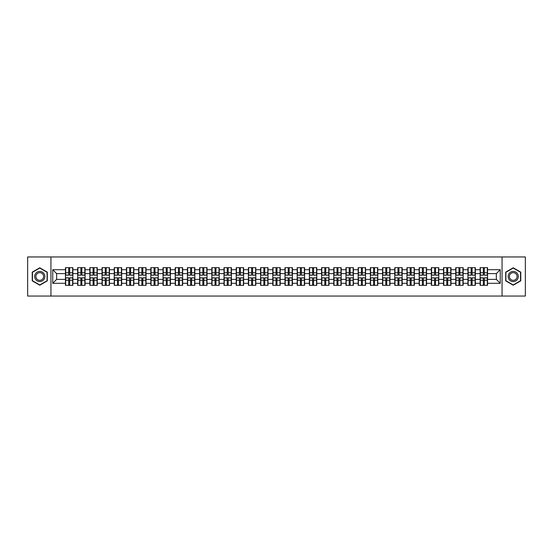 <?xml version="1.0" encoding="UTF-8"?>
<svg xmlns="http://www.w3.org/2000/svg" width="553" height="553" viewBox="0 0 553 553"><rect width="100%" height="100%" fill="white"/><g stroke="black" fill="none" stroke-linecap="round" stroke-linejoin="round"><path stroke-width="0.83" d="M502.055 296.049L525.35 296.049L525.35 256.951L502.055 256.951L502.055 296.049L50.945 296.049L50.945 256.951L27.65 256.951L27.65 296.049L50.945 296.049M502.055 256.951L50.945 256.951M496.345 279.389L496.345 273.611L487.552 273.611L487.552 279.389L496.345 279.389L500.251 283.302L500.251 269.698L487.552 269.698L487.552 267.666L480.122 267.666L480.122 273.611L475.352 273.611L475.352 279.389L480.122 279.389L480.122 273.611M500.251 283.302L487.552 283.302L487.552 285.334L480.122 285.334L480.122 283.302L475.352 283.302L475.352 285.334L467.928 285.334L467.928 283.302L463.158 283.302L463.158 285.334L455.727 285.334L455.727 283.302L450.958 283.302L450.958 285.334L443.534 285.334L443.534 283.302L438.764 283.302L438.764 285.334L431.34 285.334L431.34 283.302L426.57 283.302L426.57 285.334L419.139 285.334L419.139 283.302L414.37 283.302L414.37 285.334L406.946 285.334L406.946 283.302L402.176 283.302L402.176 285.334L394.752 285.334L394.752 283.302L389.983 283.302L389.983 285.334L382.552 285.334L382.552 283.302L377.782 283.302L377.782 285.334L370.358 285.334L370.358 283.302L365.588 283.302L365.588 285.334L358.157 285.334L358.157 283.302L353.388 283.302L353.388 285.334L345.964 285.334L345.964 283.302L341.194 283.302L341.194 285.334L333.77 285.334L333.77 283.302L329 283.302L329 285.334L321.57 285.334L321.57 283.302L316.8 283.302L316.8 285.334L309.376 285.334L309.376 283.302L304.606 283.302L304.606 285.334L297.182 285.334L297.182 283.302L292.413 283.302L292.413 285.334L284.982 285.334L284.982 283.302L280.212 283.302L280.212 285.334L272.788 285.334L272.788 283.302L268.018 283.302L268.018 285.334L260.587 285.334L260.587 283.302L255.818 283.302L255.818 285.334L248.394 285.334L248.394 283.302L243.624 283.302L243.624 285.334L236.2 285.334L236.2 283.302L231.431 283.302L231.431 285.334L224 285.334L224 283.302L219.23 283.302L219.23 285.334L211.806 285.334L211.806 283.302L207.036 283.302L207.036 285.334L199.612 285.334L199.612 283.302L194.843 283.302L194.843 285.334L187.412 285.334L187.412 283.302L182.642 283.302L182.642 285.334L175.218 285.334L175.218 283.302L170.448 283.302L170.448 285.334L163.017 285.334L163.017 283.302L158.248 283.302L158.248 285.334L150.824 285.334L150.824 283.302L146.054 283.302L146.054 285.334L138.63 285.334L138.63 283.302L133.861 283.302L133.861 285.334L126.43 285.334L126.43 283.302L121.66 283.302L121.66 285.334L114.236 285.334L114.236 283.302L109.466 283.302L109.466 285.334L102.042 285.334L102.042 283.302L97.273 283.302L97.273 285.334L89.842 285.334L89.842 283.302L85.072 283.302L85.072 285.334L77.648 285.334L77.648 283.302L72.878 283.302L72.878 285.334L65.448 285.334L65.448 283.302L52.749 283.302L52.749 269.698L65.448 269.698L65.448 273.611L56.655 273.611L56.655 279.389L65.448 279.389L65.448 273.611M480.122 269.698L475.352 269.698L475.352 267.666L467.928 267.666L467.928 269.698L463.158 269.698L463.158 267.666L455.727 267.666L455.727 269.698L450.958 269.698L450.958 267.666L443.534 267.666L443.534 269.698L438.764 269.698L438.764 267.666L431.34 267.666L431.34 269.698L426.57 269.698L426.57 267.666L419.139 267.666L419.139 269.698L414.37 269.698L414.37 267.666L406.946 267.666L406.946 269.698L402.176 269.698L402.176 267.666L394.752 267.666L394.752 269.698L389.983 269.698L389.983 267.666L382.552 267.666L382.552 269.698L377.782 269.698L377.782 267.666L370.358 267.666L370.358 269.698L365.588 269.698L365.588 267.666L358.157 267.666L358.157 269.698L353.388 269.698L353.388 267.666L345.964 267.666L345.964 269.698L341.194 269.698L341.194 267.666L333.77 267.666L333.77 269.698L329 269.698L329 267.666L321.57 267.666L321.57 269.698L316.8 269.698L316.8 267.666L309.376 267.666L309.376 269.698L304.606 269.698L304.606 267.666L297.182 267.666L297.182 269.698L292.413 269.698L292.413 267.666L284.982 267.666L284.982 269.698L280.212 269.698L280.212 267.666L272.788 267.666L272.788 269.698L268.018 269.698L268.018 267.666L260.587 267.666L260.587 269.698L255.818 269.698L255.818 267.666L248.394 267.666L248.394 269.698L243.624 269.698L243.624 267.666L236.2 267.666L236.2 269.698L231.431 269.698L231.431 267.666L224 267.666L224 269.698L219.23 269.698L219.23 267.666L211.806 267.666L211.806 269.698L207.036 269.698L207.036 267.666L199.612 267.666L199.612 269.698L194.843 269.698L194.843 267.666L187.412 267.666L187.412 269.698L182.642 269.698L182.642 267.666L175.218 267.666L175.218 269.698L170.448 269.698L170.448 267.666L163.017 267.666L163.017 269.698L158.248 269.698L158.248 267.666L150.824 267.666L150.824 269.698L146.054 269.698L146.054 267.666L138.63 267.666L138.63 269.698L133.861 269.698L133.861 267.666L126.43 267.666L126.43 269.698L121.66 269.698L121.66 267.666L114.236 267.666L114.236 269.698L109.466 269.698L109.466 267.666L102.042 267.666L102.042 269.698L97.273 269.698L97.273 267.666L89.842 267.666L89.842 269.698L85.072 269.698L85.072 267.666L77.648 267.666L77.648 269.698L72.878 269.698L72.878 267.666L65.448 267.666L65.448 269.698M480.122 279.389L480.122 283.302M475.352 279.389L475.352 283.302M475.352 269.698L475.352 273.611M463.158 279.389L467.928 279.389L467.928 273.611L463.158 273.611L463.158 283.302M467.928 279.389L467.928 283.302M467.928 269.698L467.928 273.611M463.158 269.698L463.158 273.611M450.958 279.389L455.727 279.389L455.727 273.611L450.958 273.611L450.958 283.302M455.727 279.389L455.727 283.302M455.727 269.698L455.727 273.611M450.958 269.698L450.958 273.611M438.764 279.389L443.534 279.389L443.534 273.611L438.764 273.611L438.764 283.302M443.534 279.389L443.534 283.302M443.534 269.698L443.534 273.611M438.764 269.698L438.764 273.611M426.57 279.389L431.34 279.389L431.34 273.611L426.57 273.611L426.57 283.302M431.34 279.389L431.34 283.302M431.34 269.698L431.34 273.611M426.57 269.698L426.57 273.611M414.37 279.389L419.139 279.389L419.139 273.611L414.37 273.611L414.37 283.302M419.139 279.389L419.139 283.302M419.139 269.698L419.139 273.611M414.37 269.698L414.37 273.611M402.176 279.389L406.946 279.389L406.946 273.611L402.176 273.611L402.176 283.302M406.946 279.389L406.946 283.302M406.946 269.698L406.946 273.611M402.176 269.698L402.176 273.611M389.983 279.389L394.752 279.389L394.752 273.611L389.983 273.611L389.983 283.302M394.752 279.389L394.752 283.302M394.752 269.698L394.752 273.611M389.983 269.698L389.983 273.611M377.782 279.389L382.552 279.389L382.552 273.611L377.782 273.611L377.782 283.302M382.552 279.389L382.552 283.302M382.552 269.698L382.552 273.611M377.782 269.698L377.782 273.611M365.588 279.389L370.358 279.389L370.358 273.611L365.588 273.611L365.588 283.302M370.358 279.389L370.358 283.302M370.358 269.698L370.358 273.611M365.588 269.698L365.588 273.611M353.388 279.389L358.157 279.389L358.157 273.611L353.388 273.611L353.388 283.302M358.157 279.389L358.157 283.302M358.157 269.698L358.157 273.611M353.388 269.698L353.388 273.611M341.194 279.389L345.964 279.389L345.964 273.611L341.194 273.611L341.194 283.302M345.964 279.389L345.964 283.302M345.964 269.698L345.964 273.611M341.194 269.698L341.194 273.611M329 279.389L333.77 279.389L333.77 273.611L329 273.611L329 283.302M333.77 279.389L333.77 283.302M333.77 269.698L333.77 273.611M329 269.698L329 273.611M316.8 279.389L321.57 279.389L321.57 273.611L316.8 273.611L316.8 283.302M321.57 279.389L321.57 283.302M321.57 269.698L321.57 273.611M316.8 269.698L316.8 273.611M304.606 279.389L309.376 279.389L309.376 273.611L304.606 273.611L304.606 283.302M309.376 279.389L309.376 283.302M309.376 269.698L309.376 273.611M304.606 269.698L304.606 273.611M292.413 279.389L297.182 279.389L297.182 273.611L292.413 273.611L292.413 283.302M297.182 279.389L297.182 283.302M297.182 269.698L297.182 273.611M292.413 269.698L292.413 273.611M280.212 279.389L284.982 279.389L284.982 273.611L280.212 273.611L280.212 283.302M284.982 279.389L284.982 283.302M284.982 269.698L284.982 273.611M280.212 269.698L280.212 273.611M268.018 279.389L272.788 279.389L272.788 273.611L268.018 273.611L268.018 283.302M272.788 279.389L272.788 283.302M272.788 269.698L272.788 273.611M268.018 269.698L268.018 273.611M255.818 279.389L260.587 279.389L260.587 273.611L255.818 273.611L255.818 283.302M260.587 279.389L260.587 283.302M260.587 269.698L260.587 273.611M255.818 269.698L255.818 273.611M243.624 279.389L248.394 279.389L248.394 273.611L243.624 273.611L243.624 283.302M248.394 279.389L248.394 283.302M248.394 269.698L248.394 273.611M243.624 269.698L243.624 273.611M231.431 279.389L236.2 279.389L236.2 273.611L231.431 273.611L231.431 283.302M236.2 279.389L236.2 283.302M236.2 269.698L236.2 273.611M231.431 269.698L231.431 273.611M219.23 279.389L224 279.389L224 273.611L219.23 273.611L219.23 283.302M224 279.389L224 283.302M224 269.698L224 273.611M219.23 269.698L219.23 273.611M207.036 279.389L211.806 279.389L211.806 273.611L207.036 273.611L207.036 283.302M211.806 279.389L211.806 283.302M211.806 269.698L211.806 273.611M207.036 269.698L207.036 273.611M194.843 279.389L199.612 279.389L199.612 273.611L194.843 273.611L194.843 283.302M199.612 279.389L199.612 283.302M199.612 269.698L199.612 273.611M194.843 269.698L194.843 273.611M182.642 279.389L187.412 279.389L187.412 273.611L182.642 273.611L182.642 283.302M187.412 279.389L187.412 283.302M187.412 269.698L187.412 273.611M182.642 269.698L182.642 273.611M170.448 279.389L175.218 279.389L175.218 273.611L170.448 273.611L170.448 283.302M175.218 279.389L175.218 283.302M175.218 269.698L175.218 273.611M170.448 269.698L170.448 273.611M158.248 279.389L163.017 279.389L163.017 273.611L158.248 273.611L158.248 283.302M163.017 279.389L163.017 283.302M163.017 269.698L163.017 273.611M158.248 269.698L158.248 273.611M146.054 279.389L150.824 279.389L150.824 273.611L146.054 273.611L146.054 283.302M150.824 279.389L150.824 283.302M150.824 269.698L150.824 273.611M146.054 269.698L146.054 273.611M133.861 279.389L138.63 279.389L138.63 273.611L133.861 273.611L133.861 283.302M138.63 279.389L138.63 283.302M138.63 269.698L138.63 273.611M133.861 269.698L133.861 273.611M121.66 279.389L126.43 279.389L126.43 273.611L121.66 273.611L121.66 283.302M126.43 279.389L126.43 283.302M126.43 269.698L126.43 273.611M121.66 269.698L121.66 273.611M109.466 279.389L114.236 279.389L114.236 273.611L109.466 273.611L109.466 283.302M114.236 279.389L114.236 283.302M114.236 269.698L114.236 273.611M109.466 269.698L109.466 273.611M97.273 279.389L102.042 279.389L102.042 273.611L97.273 273.611L97.273 283.302M102.042 279.389L102.042 283.302M102.042 269.698L102.042 273.611M97.273 269.698L97.273 273.611M85.072 279.389L89.842 279.389L89.842 273.611L85.072 273.611L85.072 283.302M89.842 279.389L89.842 283.302M89.842 269.698L89.842 273.611M85.072 269.698L85.072 273.611M72.878 279.389L77.648 279.389L77.648 273.611L72.878 273.611L72.878 283.302M77.648 279.389L77.648 283.302M77.648 269.698L77.648 273.611M72.878 269.698L72.878 273.611M65.448 279.389L65.448 283.302M56.655 279.389L52.749 283.302M52.749 269.698L56.655 273.611M487.552 279.389L487.552 283.302M487.552 269.698L487.552 273.611M500.251 269.698L496.345 273.611M39.768 267.79L32.226 272.145L32.226 280.855L39.768 285.21L47.309 280.855L47.309 272.145L39.768 267.79M505.691 280.855L513.232 285.21L520.774 280.855L520.774 272.145L513.232 267.79L505.691 272.145L505.691 280.855M72.643 267.666L72.643 275.173L69.637 275.173L69.637 267.666M68.696 267.666L68.696 275.173L65.683 275.173L65.683 267.666M68.696 268.682L69.637 268.682M69.637 271.571L68.696 271.571M65.683 285.334L65.683 277.827L68.696 277.827L68.696 285.334M69.637 285.334L69.637 277.827L72.643 277.827L72.643 285.334M69.637 284.318L68.696 284.318M68.696 281.429L69.637 281.429M39.768 271.419A5.081 5.081 0 0 0 34.687 276.5A5.081 5.081 0 0 0 39.768 281.581A5.081 5.081 0 0 0 44.848 276.5A5.081 5.081 0 0 0 39.768 271.419M39.768 272.65A3.85 3.85 0 0 0 35.917 276.5A3.85 3.85 0 0 0 39.768 280.35A3.85 3.85 0 0 0 43.618 276.5A3.85 3.85 0 0 0 39.768 272.65M47.081 280.724L39.768 284.94L32.461 280.724L32.461 272.276L39.768 268.06L47.081 272.276L47.081 280.724M517.636 273.956A5.081 5.081 0 0 0 510.689 272.097A5.081 5.081 0 0 0 508.829 279.044A5.081 5.081 0 0 0 515.776 280.903A5.081 5.081 0 0 0 517.636 273.956M516.564 274.578A3.85 3.85 0 0 0 511.311 273.168A3.85 3.85 0 0 0 509.901 278.422A3.85 3.85 0 0 0 515.154 279.832A3.85 3.85 0 0 0 516.564 274.578M513.232 284.94L505.919 280.724L505.919 272.276L513.232 268.06L520.539 272.276L520.539 280.724L513.232 284.94M84.837 267.666L84.837 275.173L81.83 275.173L81.83 267.666M80.89 267.666L80.89 275.173L77.883 275.173L77.883 267.666M80.89 268.682L81.83 268.682M81.83 271.571L80.89 271.571M97.038 267.666L97.038 275.173L94.024 275.173L94.024 267.666M93.091 267.666L93.091 275.173L90.077 275.173L90.077 267.666M93.091 268.682L94.024 268.682M94.024 271.571L93.091 271.571M109.231 267.666L109.231 275.173L106.224 275.173L106.224 267.666M105.284 267.666L105.284 275.173L102.27 275.173L102.27 267.666M105.284 268.682L106.224 268.682M106.224 271.571L105.284 271.571M121.425 267.666L121.425 275.173L118.418 275.173L118.418 267.666M117.478 267.666L117.478 275.173L114.471 275.173L114.471 267.666M117.478 268.682L118.418 268.682M118.418 271.571L117.478 271.571M133.626 267.666L133.626 275.173L130.612 275.173L130.612 267.666M129.679 267.666L129.679 275.173L126.665 275.173L126.665 267.666M129.679 268.682L130.612 268.682M130.612 271.571L129.679 271.571M77.883 285.334L77.883 277.827L80.89 277.827L80.89 285.334M81.83 285.334L81.83 277.827L84.837 277.827L84.837 285.334M81.83 284.318L80.89 284.318M80.89 281.429L81.83 281.429M90.077 285.334L90.077 277.827L93.091 277.827L93.091 285.334M94.024 285.334L94.024 277.827L97.038 277.827L97.038 285.334M94.024 284.318L93.091 284.318M93.091 281.429L94.024 281.429M102.27 285.334L102.27 277.827L105.284 277.827L105.284 285.334M106.224 285.334L106.224 277.827L109.231 277.827L109.231 285.334M106.224 284.318L105.284 284.318M105.284 281.429L106.224 281.429M114.471 285.334L114.471 277.827L117.478 277.827L117.478 285.334M118.418 285.334L118.418 277.827L121.425 277.827L121.425 285.334M118.418 284.318L117.478 284.318M117.478 281.429L118.418 281.429M126.665 285.334L126.665 277.827L129.679 277.827L129.679 285.334M130.612 285.334L130.612 277.827L133.626 277.827L133.626 285.334M130.612 284.318L129.679 284.318M129.679 281.429L130.612 281.429M145.819 267.666L145.819 275.173L142.812 275.173L142.812 267.666M141.872 267.666L141.872 275.173L138.865 275.173L138.865 267.666M141.872 268.682L142.812 268.682M142.812 271.571L141.872 271.571M138.865 285.334L138.865 277.827L141.872 277.827L141.872 285.334M142.812 285.334L142.812 277.827L145.819 277.827L145.819 285.334M142.812 284.318L141.872 284.318M141.872 281.429L142.812 281.429M158.02 267.666L158.02 275.173L155.006 275.173L155.006 267.666M154.066 267.666L154.066 275.173L151.059 275.173L151.059 267.666M154.066 268.682L155.006 268.682M155.006 271.571L154.066 271.571M151.059 285.334L151.059 277.827L154.066 277.827L154.066 285.334M155.006 285.334L155.006 277.827L158.02 277.827L158.02 285.334M155.006 284.318L154.066 284.318M154.066 281.429L155.006 281.429M170.213 267.666L170.213 275.173L167.206 275.173L167.206 267.666M166.266 267.666L166.266 275.173L163.253 275.173L163.253 267.666M166.266 268.682L167.206 268.682M167.206 271.571L166.266 271.571M163.253 285.334L163.253 277.827L166.266 277.827L166.266 285.334M167.206 285.334L167.206 277.827L170.213 277.827L170.213 285.334M167.206 284.318L166.266 284.318M166.266 281.429L167.206 281.429M182.407 267.666L182.407 275.173L179.4 275.173L179.4 267.666M178.46 267.666L178.46 275.173L175.453 275.173L175.453 267.666M178.46 268.682L179.4 268.682M179.4 271.571L178.46 271.571M175.453 285.334L175.453 277.827L178.46 277.827L178.46 285.334M179.4 285.334L179.4 277.827L182.407 277.827L182.407 285.334M179.4 284.318L178.46 284.318M178.46 281.429L179.4 281.429M194.608 267.666L194.608 275.173L191.594 275.173L191.594 267.666M190.661 267.666L190.661 275.173L187.647 275.173L187.647 267.666M190.661 268.682L191.594 268.682M191.594 271.571L190.661 271.571M187.647 285.334L187.647 277.827L190.661 277.827L190.661 285.334M191.594 285.334L191.594 277.827L194.608 277.827L194.608 285.334M191.594 284.318L190.661 284.318M190.661 281.429L191.594 281.429M206.801 267.666L206.801 275.173L203.794 275.173L203.794 267.666M202.854 267.666L202.854 275.173L199.84 275.173L199.84 267.666M202.854 268.682L203.794 268.682M203.794 271.571L202.854 271.571M199.84 285.334L199.84 277.827L202.854 277.827L202.854 285.334M203.794 285.334L203.794 277.827L206.801 277.827L206.801 285.334M203.794 284.318L202.854 284.318M202.854 281.429L203.794 281.429M218.995 267.666L218.995 275.173L215.988 275.173L215.988 267.666M215.048 267.666L215.048 275.173L212.041 275.173L212.041 267.666M215.048 268.682L215.988 268.682M215.988 271.571L215.048 271.571M212.041 285.334L212.041 277.827L215.048 277.827L215.048 285.334M215.988 285.334L215.988 277.827L218.995 277.827L218.995 285.334M215.988 284.318L215.048 284.318M215.048 281.429L215.988 281.429M231.195 267.666L231.195 275.173L228.182 275.173L228.182 267.666M227.248 267.666L227.248 275.173L224.235 275.173L224.235 267.666M227.248 268.682L228.182 268.682M228.182 271.571L227.248 271.571M224.235 285.334L224.235 277.827L227.248 277.827L227.248 285.334M228.182 285.334L228.182 277.827L231.195 277.827L231.195 285.334M228.182 284.318L227.248 284.318M227.248 281.429L228.182 281.429M243.389 267.666L243.389 275.173L240.382 275.173L240.382 267.666M239.442 267.666L239.442 275.173L236.435 275.173L236.435 267.666M239.442 268.682L240.382 268.682M240.382 271.571L239.442 271.571M236.435 285.334L236.435 277.827L239.442 277.827L239.442 285.334M240.382 285.334L240.382 277.827L243.389 277.827L243.389 285.334M240.382 284.318L239.442 284.318M239.442 281.429L240.382 281.429M255.59 267.666L255.59 275.173L252.576 275.173L252.576 267.666M251.636 267.666L251.636 275.173L248.629 275.173L248.629 267.666M251.636 268.682L252.576 268.682M252.576 271.571L251.636 271.571M248.629 285.334L248.629 277.827L251.636 277.827L251.636 285.334M252.576 285.334L252.576 277.827L255.59 277.827L255.59 285.334M252.576 284.318L251.636 284.318M251.636 281.429L252.576 281.429M267.783 267.666L267.783 275.173L264.769 275.173L264.769 267.666M263.836 267.666L263.836 275.173L260.822 275.173L260.822 267.666M263.836 268.682L264.769 268.682M264.769 271.571L263.836 271.571M260.822 285.334L260.822 277.827L263.836 277.827L263.836 285.334M264.769 285.334L264.769 277.827L267.783 277.827L267.783 285.334M264.769 284.318L263.836 284.318M263.836 281.429L264.769 281.429M279.977 267.666L279.977 275.173L276.97 275.173L276.97 267.666M276.03 267.666L276.03 275.173L273.023 275.173L273.023 267.666M276.03 268.682L276.97 268.682M276.97 271.571L276.03 271.571M273.023 285.334L273.023 277.827L276.03 277.827L276.03 285.334M276.97 285.334L276.97 277.827L279.977 277.827L279.977 285.334M276.97 284.318L276.03 284.318M276.03 281.429L276.97 281.429M292.178 267.666L292.178 275.173L289.164 275.173L289.164 267.666M288.231 267.666L288.231 275.173L285.217 275.173L285.217 267.666M288.231 268.682L289.164 268.682M289.164 271.571L288.231 271.571M285.217 285.334L285.217 277.827L288.231 277.827L288.231 285.334M289.164 285.334L289.164 277.827L292.178 277.827L292.178 285.334M289.164 284.318L288.231 284.318M288.231 281.429L289.164 281.429M304.371 267.666L304.371 275.173L301.364 275.173L301.364 267.666M300.424 267.666L300.424 275.173L297.41 275.173L297.41 267.666M300.424 268.682L301.364 268.682M301.364 271.571L300.424 271.571M297.41 285.334L297.41 277.827L300.424 277.827L300.424 285.334M301.364 285.334L301.364 277.827L304.371 277.827L304.371 285.334M301.364 284.318L300.424 284.318M300.424 281.429L301.364 281.429M316.565 267.666L316.565 275.173L313.558 275.173L313.558 267.666M312.618 267.666L312.618 275.173L309.611 275.173L309.611 267.666M312.618 268.682L313.558 268.682M313.558 271.571L312.618 271.571M309.611 285.334L309.611 277.827L312.618 277.827L312.618 285.334M313.558 285.334L313.558 277.827L316.565 277.827L316.565 285.334M313.558 284.318L312.618 284.318M312.618 281.429L313.558 281.429M328.765 267.666L328.765 275.173L325.752 275.173L325.752 267.666M324.818 267.666L324.818 275.173L321.805 275.173L321.805 267.666M324.818 268.682L325.752 268.682M325.752 271.571L324.818 271.571M321.805 285.334L321.805 277.827L324.818 277.827L324.818 285.334M325.752 285.334L325.752 277.827L328.765 277.827L328.765 285.334M325.752 284.318L324.818 284.318M324.818 281.429L325.752 281.429M340.959 267.666L340.959 275.173L337.952 275.173L337.952 267.666M337.012 267.666L337.012 275.173L334.005 275.173L334.005 267.666M337.012 268.682L337.952 268.682M337.952 271.571L337.012 271.571M334.005 285.334L334.005 277.827L337.012 277.827L337.012 285.334M337.952 285.334L337.952 277.827L340.959 277.827L340.959 285.334M337.952 284.318L337.012 284.318M337.012 281.429L337.952 281.429M353.16 267.666L353.16 275.173L350.146 275.173L350.146 267.666M349.206 267.666L349.206 275.173L346.199 275.173L346.199 267.666M349.206 268.682L350.146 268.682M350.146 271.571L349.206 271.571M346.199 285.334L346.199 277.827L349.206 277.827L349.206 285.334M350.146 285.334L350.146 277.827L353.16 277.827L353.16 285.334M350.146 284.318L349.206 284.318M349.206 281.429L350.146 281.429M365.353 267.666L365.353 275.173L362.339 275.173L362.339 267.666M361.406 267.666L361.406 275.173L358.392 275.173L358.392 267.666M361.406 268.682L362.339 268.682M362.339 271.571L361.406 271.571M358.392 285.334L358.392 277.827L361.406 277.827L361.406 285.334M362.339 285.334L362.339 277.827L365.353 277.827L365.353 285.334M362.339 284.318L361.406 284.318M361.406 281.429L362.339 281.429M377.547 267.666L377.547 275.173L374.54 275.173L374.54 267.666M373.6 267.666L373.6 275.173L370.593 275.173L370.593 267.666M373.6 268.682L374.54 268.682M374.54 271.571L373.6 271.571M370.593 285.334L370.593 277.827L373.6 277.827L373.6 285.334M374.54 285.334L374.54 277.827L377.547 277.827L377.547 285.334M374.54 284.318L373.6 284.318M373.6 281.429L374.54 281.429M389.747 267.666L389.747 275.173L386.734 275.173L386.734 267.666M385.794 267.666L385.794 275.173L382.787 275.173L382.787 267.666M385.794 268.682L386.734 268.682M386.734 271.571L385.794 271.571M382.787 285.334L382.787 277.827L385.794 277.827L385.794 285.334M386.734 285.334L386.734 277.827L389.747 277.827L389.747 285.334M386.734 284.318L385.794 284.318M385.794 281.429L386.734 281.429M401.941 267.666L401.941 275.173L398.934 275.173L398.934 267.666M397.994 267.666L397.994 275.173L394.98 275.173L394.98 267.666M397.994 268.682L398.934 268.682M398.934 271.571L397.994 271.571M394.98 285.334L394.98 277.827L397.994 277.827L397.994 285.334M398.934 285.334L398.934 277.827L401.941 277.827L401.941 285.334M398.934 284.318L397.994 284.318M397.994 281.429L398.934 281.429M414.135 267.666L414.135 275.173L411.128 275.173L411.128 267.666M410.188 267.666L410.188 275.173L407.181 275.173L407.181 267.666M410.188 268.682L411.128 268.682M411.128 271.571L410.188 271.571M407.181 285.334L407.181 277.827L410.188 277.827L410.188 285.334M411.128 285.334L411.128 277.827L414.135 277.827L414.135 285.334M411.128 284.318L410.188 284.318M410.188 281.429L411.128 281.429M426.335 267.666L426.335 275.173L423.322 275.173L423.322 267.666M422.388 267.666L422.388 275.173L419.374 275.173L419.374 267.666M422.388 268.682L423.322 268.682M423.322 271.571L422.388 271.571M419.374 285.334L419.374 277.827L422.388 277.827L422.388 285.334M423.322 285.334L423.322 277.827L426.335 277.827L426.335 285.334M423.322 284.318L422.388 284.318M422.388 281.429L423.322 281.429M438.529 267.666L438.529 275.173L435.522 275.173L435.522 267.666M434.582 267.666L434.582 275.173L431.575 275.173L431.575 267.666M434.582 268.682L435.522 268.682M435.522 271.571L434.582 271.571M431.575 285.334L431.575 277.827L434.582 277.827L434.582 285.334M435.522 285.334L435.522 277.827L438.529 277.827L438.529 285.334M435.522 284.318L434.582 284.318M434.582 281.429L435.522 281.429M450.73 267.666L450.73 275.173L447.716 275.173L447.716 267.666M446.776 267.666L446.776 275.173L443.769 275.173L443.769 267.666M446.776 268.682L447.716 268.682M447.716 271.571L446.776 271.571M443.769 285.334L443.769 277.827L446.776 277.827L446.776 285.334M447.716 285.334L447.716 277.827L450.73 277.827L450.73 285.334M447.716 284.318L446.776 284.318M446.776 281.429L447.716 281.429M462.923 267.666L462.923 275.173L459.909 275.173L459.909 267.666M458.976 267.666L458.976 275.173L455.962 275.173L455.962 267.666M458.976 268.682L459.909 268.682M459.909 271.571L458.976 271.571M455.962 285.334L455.962 277.827L458.976 277.827L458.976 285.334M459.909 285.334L459.909 277.827L462.923 277.827L462.923 285.334M459.909 284.318L458.976 284.318M458.976 281.429L459.909 281.429M475.117 267.666L475.117 275.173L472.11 275.173L472.11 267.666M471.17 267.666L471.17 275.173L468.163 275.173L468.163 267.666M471.17 268.682L472.11 268.682M472.11 271.571L471.17 271.571M468.163 285.334L468.163 277.827L471.17 277.827L471.17 285.334M472.11 285.334L472.11 277.827L475.117 277.827L475.117 285.334M472.11 284.318L471.17 284.318M471.17 281.429L472.11 281.429M487.317 267.666L487.317 275.173L484.304 275.173L484.304 267.666M483.363 267.666L483.363 275.173L480.357 275.173L480.357 267.666M483.363 268.682L484.304 268.682M484.304 271.571L483.363 271.571M480.357 285.334L480.357 277.827L483.363 277.827L483.363 285.334M484.304 285.334L484.304 277.827L487.317 277.827L487.317 285.334M484.304 284.318L483.363 284.318M483.363 281.429L484.304 281.429M68.696 272.76L65.683 272.76M68.696 275.069L65.683 275.069M72.643 272.76L69.637 272.76M72.643 275.069L69.637 275.069M69.637 280.24L72.643 280.24M69.637 277.931L72.643 277.931M65.683 280.24L68.696 280.24M65.683 277.931L68.696 277.931M80.89 272.76L77.883 272.76M80.89 275.069L77.883 275.069M84.837 272.76L81.83 272.76M84.837 275.069L81.83 275.069M93.091 272.76L90.077 272.76M93.091 275.069L90.077 275.069M97.038 272.76L94.024 272.76M97.038 275.069L94.024 275.069M105.284 272.76L102.27 272.76M105.284 275.069L102.27 275.069M109.231 272.76L106.224 272.76M109.231 275.069L106.224 275.069M117.478 272.76L114.471 272.76M117.478 275.069L114.471 275.069M121.425 272.76L118.418 272.76M121.425 275.069L118.418 275.069M129.679 272.76L126.665 272.76M129.679 275.069L126.665 275.069M133.626 272.76L130.612 272.76M133.626 275.069L130.612 275.069M81.83 280.24L84.837 280.24M81.83 277.931L84.837 277.931M77.883 280.24L80.89 280.24M77.883 277.931L80.89 277.931M94.024 280.24L97.038 280.24M94.024 277.931L97.038 277.931M90.077 280.24L93.091 280.24M90.077 277.931L93.091 277.931M106.224 280.24L109.231 280.24M106.224 277.931L109.231 277.931M102.27 280.24L105.284 280.24M102.27 277.931L105.284 277.931M118.418 280.24L121.425 280.24M118.418 277.931L121.425 277.931M114.471 280.24L117.478 280.24M114.471 277.931L117.478 277.931M130.612 280.24L133.626 280.24M130.612 277.931L133.626 277.931M126.665 280.24L129.679 280.24M126.665 277.931L129.679 277.931M141.872 272.76L138.865 272.76M141.872 275.069L138.865 275.069M145.819 272.76L142.812 272.76M145.819 275.069L142.812 275.069M142.812 280.24L145.819 280.24M142.812 277.931L145.819 277.931M138.865 280.24L141.872 280.24M138.865 277.931L141.872 277.931M154.066 272.76L151.059 272.76M154.066 275.069L151.059 275.069M158.02 272.76L155.006 272.76M158.02 275.069L155.006 275.069M155.006 280.24L158.02 280.24M155.006 277.931L158.02 277.931M151.059 280.24L154.066 280.24M151.059 277.931L154.066 277.931M166.266 272.76L163.253 272.76M166.266 275.069L163.253 275.069M170.213 272.76L167.206 272.76M170.213 275.069L167.206 275.069M167.206 280.24L170.213 280.24M167.206 277.931L170.213 277.931M163.253 280.24L166.266 280.24M163.253 277.931L166.266 277.931M178.46 272.76L175.453 272.76M178.46 275.069L175.453 275.069M182.407 272.76L179.4 272.76M182.407 275.069L179.4 275.069M179.4 280.24L182.407 280.24M179.4 277.931L182.407 277.931M175.453 280.24L178.46 280.24M175.453 277.931L178.46 277.931M190.661 272.76L187.647 272.76M190.661 275.069L187.647 275.069M194.608 272.76L191.594 272.76M194.608 275.069L191.594 275.069M191.594 280.24L194.608 280.24M191.594 277.931L194.608 277.931M187.647 280.24L190.661 280.24M187.647 277.931L190.661 277.931M202.854 272.76L199.84 272.76M202.854 275.069L199.84 275.069M206.801 272.76L203.794 272.76M206.801 275.069L203.794 275.069M203.794 280.24L206.801 280.24M203.794 277.931L206.801 277.931M199.84 280.24L202.854 280.24M199.84 277.931L202.854 277.931M215.048 272.76L212.041 272.76M215.048 275.069L212.041 275.069M218.995 272.76L215.988 272.76M218.995 275.069L215.988 275.069M215.988 280.24L218.995 280.24M215.988 277.931L218.995 277.931M212.041 280.24L215.048 280.24M212.041 277.931L215.048 277.931M227.248 272.76L224.235 272.76M227.248 275.069L224.235 275.069M231.195 272.76L228.182 272.76M231.195 275.069L228.182 275.069M228.182 280.24L231.195 280.24M228.182 277.931L231.195 277.931M224.235 280.24L227.248 280.24M224.235 277.931L227.248 277.931M239.442 272.76L236.435 272.76M239.442 275.069L236.435 275.069M243.389 272.76L240.382 272.76M243.389 275.069L240.382 275.069M240.382 280.24L243.389 280.24M240.382 277.931L243.389 277.931M236.435 280.24L239.442 280.24M236.435 277.931L239.442 277.931M251.636 272.76L248.629 272.76M251.636 275.069L248.629 275.069M255.59 272.76L252.576 272.76M255.59 275.069L252.576 275.069M252.576 280.24L255.59 280.24M252.576 277.931L255.59 277.931M248.629 280.24L251.636 280.24M248.629 277.931L251.636 277.931M263.836 272.76L260.822 272.76M263.836 275.069L260.822 275.069M267.783 272.76L264.769 272.76M267.783 275.069L264.769 275.069M264.769 280.24L267.783 280.24M264.769 277.931L267.783 277.931M260.822 280.24L263.836 280.24M260.822 277.931L263.836 277.931M276.03 272.76L273.023 272.76M276.03 275.069L273.023 275.069M279.977 272.76L276.97 272.76M279.977 275.069L276.97 275.069M276.97 280.24L279.977 280.24M276.97 277.931L279.977 277.931M273.023 280.24L276.03 280.24M273.023 277.931L276.03 277.931M288.231 272.76L285.217 272.76M288.231 275.069L285.217 275.069M292.178 272.76L289.164 272.76M292.178 275.069L289.164 275.069M289.164 280.24L292.178 280.24M289.164 277.931L292.178 277.931M285.217 280.24L288.231 280.24M285.217 277.931L288.231 277.931M300.424 272.76L297.41 272.76M300.424 275.069L297.41 275.069M304.371 272.76L301.364 272.76M304.371 275.069L301.364 275.069M301.364 280.24L304.371 280.24M301.364 277.931L304.371 277.931M297.41 280.24L300.424 280.24M297.41 277.931L300.424 277.931M312.618 272.76L309.611 272.76M312.618 275.069L309.611 275.069M316.565 272.76L313.558 272.76M316.565 275.069L313.558 275.069M313.558 280.24L316.565 280.24M313.558 277.931L316.565 277.931M309.611 280.24L312.618 280.24M309.611 277.931L312.618 277.931M324.818 272.76L321.805 272.76M324.818 275.069L321.805 275.069M328.765 272.76L325.752 272.76M328.765 275.069L325.752 275.069M325.752 280.24L328.765 280.24M325.752 277.931L328.765 277.931M321.805 280.24L324.818 280.24M321.805 277.931L324.818 277.931M337.012 272.76L334.005 272.76M337.012 275.069L334.005 275.069M340.959 272.76L337.952 272.76M340.959 275.069L337.952 275.069M337.952 280.24L340.959 280.24M337.952 277.931L340.959 277.931M334.005 280.24L337.012 280.24M334.005 277.931L337.012 277.931M349.206 272.76L346.199 272.76M349.206 275.069L346.199 275.069M353.16 272.76L350.146 272.76M353.16 275.069L350.146 275.069M350.146 280.24L353.16 280.24M350.146 277.931L353.16 277.931M346.199 280.24L349.206 280.24M346.199 277.931L349.206 277.931M361.406 272.76L358.392 272.76M361.406 275.069L358.392 275.069M365.353 272.76L362.339 272.76M365.353 275.069L362.339 275.069M362.339 280.24L365.353 280.24M362.339 277.931L365.353 277.931M358.392 280.24L361.406 280.24M358.392 277.931L361.406 277.931M373.6 272.76L370.593 272.76M373.6 275.069L370.593 275.069M377.547 272.76L374.54 272.76M377.547 275.069L374.54 275.069M374.54 280.24L377.547 280.24M374.54 277.931L377.547 277.931M370.593 280.24L373.6 280.24M370.593 277.931L373.6 277.931M385.794 272.76L382.787 272.76M385.794 275.069L382.787 275.069M389.747 272.76L386.734 272.76M389.747 275.069L386.734 275.069M386.734 280.24L389.747 280.24M386.734 277.931L389.747 277.931M382.787 280.24L385.794 280.24M382.787 277.931L385.794 277.931M397.994 272.76L394.98 272.76M397.994 275.069L394.98 275.069M401.941 272.76L398.934 272.76M401.941 275.069L398.934 275.069M398.934 280.24L401.941 280.24M398.934 277.931L401.941 277.931M394.98 280.24L397.994 280.24M394.98 277.931L397.994 277.931M410.188 272.76L407.181 272.76M410.188 275.069L407.181 275.069M414.135 272.76L411.128 272.76M414.135 275.069L411.128 275.069M411.128 280.24L414.135 280.24M411.128 277.931L414.135 277.931M407.181 280.24L410.188 280.24M407.181 277.931L410.188 277.931M422.388 272.76L419.374 272.76M422.388 275.069L419.374 275.069M426.335 272.76L423.322 272.76M426.335 275.069L423.322 275.069M423.322 280.24L426.335 280.24M423.322 277.931L426.335 277.931M419.374 280.24L422.388 280.24M419.374 277.931L422.388 277.931M434.582 272.76L431.575 272.76M434.582 275.069L431.575 275.069M438.529 272.76L435.522 272.76M438.529 275.069L435.522 275.069M435.522 280.24L438.529 280.24M435.522 277.931L438.529 277.931M431.575 280.24L434.582 280.24M431.575 277.931L434.582 277.931M446.776 272.76L443.769 272.76M446.776 275.069L443.769 275.069M450.73 272.76L447.716 272.76M450.73 275.069L447.716 275.069M447.716 280.24L450.73 280.24M447.716 277.931L450.73 277.931M443.769 280.24L446.776 280.24M443.769 277.931L446.776 277.931M458.976 272.76L455.962 272.76M458.976 275.069L455.962 275.069M462.923 272.76L459.909 272.76M462.923 275.069L459.909 275.069M459.909 280.24L462.923 280.24M459.909 277.931L462.923 277.931M455.962 280.24L458.976 280.24M455.962 277.931L458.976 277.931M471.17 272.76L468.163 272.76M471.17 275.069L468.163 275.069M475.117 272.76L472.11 272.76M475.117 275.069L472.11 275.069M472.11 280.24L475.117 280.24M472.11 277.931L475.117 277.931M468.163 280.24L471.17 280.24M468.163 277.931L471.17 277.931M483.363 272.76L480.357 272.76M483.363 275.069L480.357 275.069M487.317 272.76L484.304 272.76M487.317 275.069L484.304 275.069M484.304 280.24L487.317 280.24M484.304 277.931L487.317 277.931M480.357 280.24L483.363 280.24M480.357 277.931L483.363 277.931"/></g></svg>
